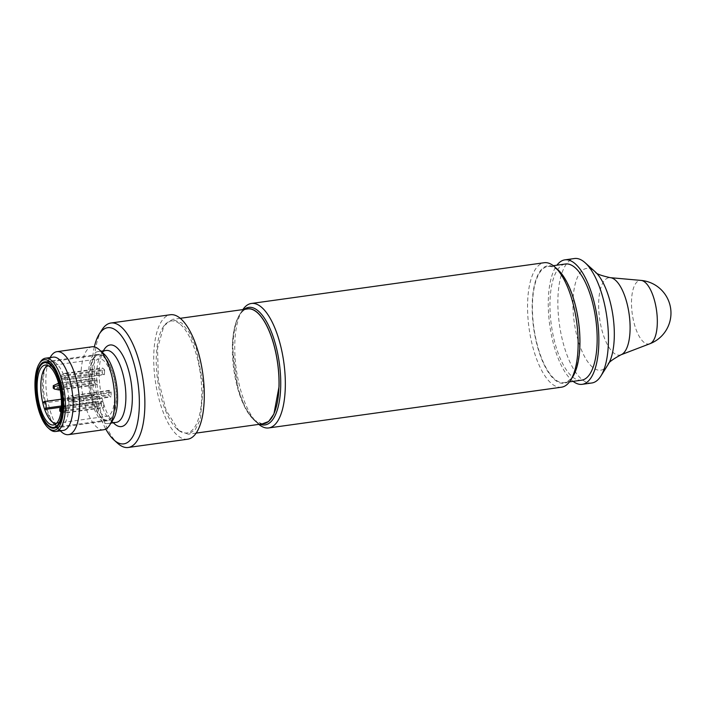<?xml version="1.0" encoding="UTF-8"?>
<svg xmlns="http://www.w3.org/2000/svg" width="706" height="706" viewBox="0 0 706 706"><rect width="100%" height="100%" fill="white"/><g stroke="black" fill="none" stroke-linecap="round" stroke-linejoin="round"><path stroke-width="0.53" stroke-dasharray="3.53 2.65" d="M178.786 430.581L188.273 434.199L195.147 429.875L200.31 419.435L203.381 385.6L196.136 347.837L189.49 332.905L181.786 323.021L172.299 319.412L163.951 325.801L157.535 348.287L158.365 379.854L166.184 410.451L178.786 430.581M180.48 324.495A56.551 21.604 82.1 0 1 201.722 397.099A56.551 21.604 82.1 0 1 177.259 429.213A56.551 21.604 82.1 0 1 157.614 379.96A56.551 21.604 82.1 0 1 163.068 327.213A56.551 21.604 82.1 0 1 180.48 324.495M557.572 270.098A58.642 22.407 -97.9 0 0 547.971 266.436A58.642 22.407 -97.9 0 0 532.668 315.617A58.642 22.407 -97.9 0 0 554.528 378.945A58.642 22.407 -97.9 0 0 564.129 382.608A58.642 22.407 -97.9 0 0 579.423 333.426A58.642 22.407 -97.9 0 0 557.572 270.098M581.638 380.172A58.642 22.407 82.1 0 1 551.368 325.175A58.642 22.407 82.1 0 1 565.48 264M262.164 423.918L253.895 419.964L245.176 407.962L238.028 389.73L232.353 345.984A58.086 22.195 82.1 0 1 239.325 315.185A58.086 22.195 82.1 0 1 246.191 309.131M258.837 424.377A62.834 24.004 82.1 0 1 258.096 423.741A62.834 24.004 82.1 0 1 234.789 343.716A62.834 24.004 82.1 0 1 242.326 310.402A62.834 24.004 82.1 0 1 242.864 309.59M561.508 387.197A62.834 24.004 82.1 0 1 527.603 302.98A62.834 24.004 82.1 0 1 544.194 262.729M263.682 423.706A57.945 22.133 82.1 0 1 233.765 369.362A57.945 22.133 82.1 0 1 247.709 308.919M572.778 376.748A59.339 22.671 82.1 0 1 533.648 328.008A59.339 22.671 82.1 0 1 557.59 269.445A59.339 22.671 82.1 0 1 557.881 269.71M116.146 399.04A32.811 12.531 82.1 0 1 107.488 420.061A32.811 12.531 82.1 0 1 102.114 418.014A32.811 12.531 82.1 0 1 89.883 382.573A32.811 12.531 82.1 0 1 98.443 355.056A32.811 12.531 82.1 0 1 116.146 399.04M102.096 418.658A33.509 12.805 82.1 0 1 89.609 382.467A33.509 12.805 82.1 0 1 98.346 354.368A33.509 12.805 82.1 0 1 115.643 385.794A33.509 12.805 82.1 0 1 107.586 420.75A33.509 12.805 82.1 0 1 102.096 418.658M187.672 439.211A62.834 24.004 82.1 0 1 177.382 435.293A62.834 24.004 82.1 0 1 153.961 367.438A62.834 24.004 82.1 0 1 170.349 314.744M101.867 329.949A62.834 24.004 -97.9 0 0 95.804 388.556A62.834 24.004 -97.9 0 0 117.637 443.289M94.339 346.875A58.642 22.407 -97.9 0 0 105.776 429.054M104.135 349.532A41.195 15.735 -97.9 0 0 100.155 387.947A41.195 15.735 -97.9 0 0 114.469 423.829M106.271 350.45A36.306 13.873 -97.9 0 0 101.037 354.456A36.306 13.873 -97.9 0 0 97.534 388.318A36.306 13.873 -97.9 0 0 110.145 419.938A36.306 13.873 -97.9 0 0 110.33 420.096A36.306 13.873 -97.9 0 0 116.269 422.365M113.198 419.514A36.306 13.873 82.1 0 1 107.965 423.521A36.306 13.873 82.1 0 1 102.026 421.253A36.306 13.873 82.1 0 1 88.488 382.043A36.306 13.873 82.1 0 1 97.957 351.606A36.306 13.873 82.1 0 1 104.082 354.033M103.623 429.76A41.892 16 82.1 0 1 96.766 427.148A41.892 16 82.1 0 1 81.155 381.911A41.892 16 82.1 0 1 92.08 346.778M50.894 356.292A41.892 16 -97.9 0 0 46.852 395.369A41.892 16 -97.9 0 0 61.404 431.851M63.328 430.431A37.003 14.138 82.1 0 1 57.274 428.127A37.003 14.138 82.1 0 1 57.089 427.96A37.003 14.138 82.1 0 1 44.231 395.731A37.003 14.138 82.1 0 1 47.796 361.216A37.003 14.138 82.1 0 1 53.127 357.139M40.127 362.284A37.003 14.138 -97.9 0 0 36.562 396.798A37.003 14.138 -97.9 0 0 49.42 429.027M54.821 424.597A32.811 12.531 -97.9 0 0 60.195 426.645A32.811 12.531 -97.9 0 0 60.645 426.556A32.811 12.531 -97.9 0 0 68.094 392.412A32.811 12.531 -97.9 0 0 51.6 361.596A32.811 12.531 -97.9 0 0 51.15 361.64A32.811 12.531 -97.9 0 0 42.589 389.156A32.811 12.531 -97.9 0 0 54.821 424.597M42.854 403.188L93.333 396.163L94.33 394.822A3.495 1.333 82.1 0 1 94.772 394.522A3.495 1.333 82.1 0 1 96.466 397.16A3.495 1.333 82.1 0 1 96.184 401.132L95.186 402.473L61.378 407.177M56.559 423.265A28.972 11.067 -97.9 0 0 58.077 422.726A28.972 11.067 -97.9 0 0 63.443 393.057A28.972 11.067 -97.9 0 0 50.179 365.982A28.972 11.067 -97.9 0 0 48.573 365.876M93.333 396.163A28.972 11.067 82.1 0 1 98.972 358.86A28.972 11.067 82.1 0 1 113.922 386.032A28.972 11.067 82.1 0 1 106.959 416.258A28.972 11.067 82.1 0 1 95.186 402.473M104.594 370.394L104.479 374.286A3.495 1.333 82.1 0 1 104.188 374.683L102.502 373.218A3.495 1.333 82.1 0 1 102.238 372.327L102.344 368.444A3.495 1.333 82.1 0 1 102.644 368.038L104.329 369.503A3.495 1.333 82.1 0 1 104.594 370.394L67.529 375.557L67.423 379.44L66.17 379.828L67.123 379.846L64.184 378.098L65.173 377.489L65.279 373.598L64.317 373.518L60.751 375.574L60.681 377.984L64.184 378.098M101.426 401.476L101.32 405.359A3.495 1.333 82.1 0 0 101.576 406.25L103.261 407.715A3.495 1.333 82.1 0 0 103.561 407.318L103.667 403.426A3.495 1.333 82.1 0 0 103.411 402.535L101.726 401.07A3.495 1.333 82.1 0 0 101.426 401.476L63.39 406.55L61.343 407.733M110.895 391.812A3.495 1.333 82.1 0 1 111.151 392.704L111.045 396.587A3.495 1.333 82.1 0 1 110.745 396.993L109.059 395.528A3.495 1.333 82.1 0 1 108.803 394.636L71.738 399.79L71.844 395.907L70.874 395.828L109.209 390.347L110.895 391.812L72.859 397.557L74.086 397.857L111.151 392.704M109.209 390.347A3.495 1.333 82.1 0 0 108.909 390.745L108.803 394.636M94.772 382.423L94.878 378.531A3.495 1.333 82.1 0 1 95.178 378.125L96.863 379.59A3.495 1.333 82.1 0 1 97.128 380.49L97.013 384.373A3.495 1.333 82.1 0 1 96.722 384.779L95.036 383.314A3.495 1.333 82.1 0 1 94.772 382.423L57.707 387.576L57.813 383.685L56.851 383.605M59.763 411.016L63.266 411.13L64.255 410.521L64.361 406.63M60.91 411.942L66.196 412.878L63.266 411.13M63.39 406.55L64.661 406.224L66.346 407.689L61.21 409.418M65.376 408.28L66.602 408.589L66.496 412.472L65.252 412.86M66.602 408.589L103.667 403.426M66.496 412.472L103.561 407.318M66.346 407.689L103.411 402.535M66.196 412.878L103.261 407.715M64.661 406.224L101.726 401.07M64.511 411.413L101.576 406.25M64.255 410.521L101.32 405.359M64.317 373.518L65.579 373.192L67.264 374.657L61.793 376.483L61.722 378.884L60.681 377.984M61.793 376.483L60.751 375.574M61.722 378.884L66.17 379.828M66.302 375.248L67.529 375.557M104.479 374.286L67.423 379.44M67.123 379.846L104.188 374.683M67.264 374.657L104.329 369.503M65.437 378.381L102.502 373.218M65.579 373.192L102.644 368.038M65.173 377.489L102.238 372.327M65.279 373.598L102.344 368.444M59.966 388.944L60.063 385.644L97.128 380.49M58.766 383.852L59.798 384.752L58.836 385.335L60.063 385.644M59.657 389.933L57.971 388.468L53.215 388.071M56.718 388.194L57.707 387.576M94.878 378.531L57.813 383.685M58.589 383.217L95.178 378.125M57.971 388.468L95.036 383.314M59.798 384.752L96.863 379.59M60.142 389.862L96.722 384.779M60.081 389.509L97.013 384.373M67.317 397.884L68.358 398.784L68.288 401.193L67.246 400.284L67.317 397.884L70.874 395.828M74.086 397.857L73.98 401.749L72.736 402.138L68.288 401.193M68.358 398.784L72.859 397.557M72.736 402.138L73.68 402.146L71.994 400.681L67.246 400.284M73.83 396.966L72.144 395.501M70.75 400.408L71.738 399.79M108.909 390.745L71.844 395.907M71.994 400.681L109.059 395.528M73.68 402.146L110.745 396.993M73.98 401.749L111.045 396.587M591.804 382.987A62.834 24.004 82.1 0 1 559.373 324.063A62.834 24.004 82.1 0 1 574.481 258.52M573.104 381.355A62.834 24.004 82.1 0 1 549.78 325.395A62.834 24.004 82.1 0 1 556.937 265.182M259.993 424.218A59.339 22.671 82.1 0 1 255.007 420.961L255.007 420.961A59.339 22.671 82.1 0 1 232.998 345.384A59.339 22.671 82.1 0 1 240.119 313.923L240.119 313.923A59.339 22.671 82.1 0 1 244.02 309.431M61.422 405.968L96.184 401.132M43.843 401.846L94.33 394.822M45.837 361.851A33.358 12.743 -97.9 0 0 36.65 389.28A33.358 12.743 -97.9 0 0 49.111 425.894A33.358 12.743 -97.9 0 0 55.033 427.889M55.28 427.818A33.358 12.743 -97.9 0 0 63.213 399.075A33.358 12.743 -97.9 0 0 50.841 363.978A33.358 12.743 -97.9 0 0 46.102 361.843M621.033 354.774A39.068 14.923 82.1 0 1 599.588 318.459A39.068 14.923 82.1 0 1 610.311 277.679M649.882 343.743A32.097 12.258 82.1 0 1 643.581 342.013A32.097 12.258 82.1 0 1 631.552 305.972A32.097 12.258 82.1 0 1 641.074 280.414M608.113 364.508A51.37 19.627 82.1 0 1 574.243 322.315A51.37 19.627 82.1 0 1 594.964 271.616M177.259 429.213L178.494 430.325M163.068 327.213L163.951 325.801M564.129 382.608L569.468 381.867M547.971 266.436L553.31 265.694M253.895 419.964L258.096 423.741M239.325 315.185L242.326 310.402M180.215 318.309L172.299 319.412M196.189 433.096L188.273 434.199M98.346 354.368L44.663 361.834M107.586 420.75L53.903 428.224M100.932 351.191L97.957 351.606M110.939 423.106L107.965 423.521M57.089 427.96L60.301 430.854M47.796 361.216L50.1 357.554M110.145 419.938L113.304 422.779M101.037 354.456L103.297 350.864M60.195 426.645L107.488 420.061M51.15 361.64L98.443 355.056M94.772 394.522L61.307 399.172M56.471 423.282L106.959 416.258M48.485 365.885L98.972 358.86M51.6 361.596L46.066 361.843M60.645 426.556L55.244 427.836M50.179 365.982L46.887 365.178M58.077 422.726L55.13 424.403"/><path stroke-width="1.06" d="M553.31 265.694L565.48 264A58.642 22.407 82.1 0 1 575.081 267.653A58.642 22.407 82.1 0 1 596.932 330.99A58.642 22.407 82.1 0 1 581.638 380.172L569.468 381.867M246.191 309.131A58.086 22.195 82.1 0 1 279.038 386.641L273.919 413.954L268.642 421.508L262.164 423.918M242.864 309.59A62.834 24.004 82.1 0 1 251.38 303.474A62.834 24.004 82.1 0 1 283.821 362.399A62.834 24.004 82.1 0 1 268.704 427.942A62.834 24.004 82.1 0 1 258.837 424.377M251.38 303.474L544.194 262.729A62.834 24.004 82.1 0 1 554.484 266.647A62.834 24.004 82.1 0 1 554.792 266.93A62.834 24.004 82.1 0 1 576.625 321.654A62.834 24.004 82.1 0 1 570.563 380.269A62.834 24.004 82.1 0 1 561.508 387.197L268.704 427.942M180.215 318.309L247.709 308.919A57.945 22.133 82.1 0 1 257.196 312.529A57.945 22.133 82.1 0 1 278.791 375.115A57.945 22.133 82.1 0 1 263.682 423.706L196.189 433.096M554.792 266.93L557.881 269.71A59.339 22.671 82.1 0 1 578.505 321.398A59.339 22.671 82.1 0 1 572.778 376.748L570.563 380.269M48.414 426.133A33.509 12.805 82.1 0 1 35.927 389.941A33.509 12.805 82.1 0 1 44.663 361.834A33.509 12.805 82.1 0 1 61.96 393.268A33.509 12.805 82.1 0 1 53.903 428.224A33.509 12.805 82.1 0 1 48.414 426.133M110.921 323.013L170.349 314.744A62.834 24.004 82.1 0 1 202.781 373.668A62.834 24.004 82.1 0 1 187.672 439.211L128.236 447.48A62.834 24.004 -97.9 0 0 144.624 394.795A62.834 24.004 -97.9 0 0 121.211 326.931A62.834 24.004 -97.9 0 0 110.921 323.013A62.834 24.004 -97.9 0 0 101.867 329.949L99.211 334.167A58.642 22.407 -97.9 0 0 94.339 346.875M105.776 429.054A58.642 22.407 -97.9 0 0 113.931 439.953L117.637 443.289A62.834 24.004 -97.9 0 0 117.946 443.562A62.834 24.004 -97.9 0 0 128.236 447.48M113.931 439.953A58.642 22.407 -97.9 0 0 139.303 406.647A58.642 22.407 -97.9 0 0 117.267 331.352A58.642 22.407 -97.9 0 0 99.211 334.167M113.304 422.779L114.469 423.829A41.195 15.735 -97.9 0 0 132.287 400.434A41.195 15.735 -97.9 0 0 116.808 347.555A41.195 15.735 -97.9 0 0 104.135 349.532L103.297 350.864M110.939 423.106L116.269 422.365A36.306 13.873 -97.9 0 0 125.739 391.918A36.306 13.873 -97.9 0 0 112.21 352.709A36.306 13.873 -97.9 0 0 106.271 350.45L100.932 351.191M56.93 351.676L92.08 346.778A41.892 16 82.1 0 1 99.149 349.585L104.082 354.033A36.306 13.873 82.1 0 1 116.702 385.652A36.306 13.873 82.1 0 1 113.198 419.514L109.659 425.136A41.892 16 82.1 0 1 103.623 429.76L68.473 434.649A41.892 16 -97.9 0 0 79.399 399.525A41.892 16 -97.9 0 0 63.787 354.288A41.892 16 -97.9 0 0 56.93 351.676A41.892 16 -97.9 0 0 50.894 356.292L50.1 357.554M60.301 430.854L61.404 431.851A41.892 16 -97.9 0 0 61.616 432.037A41.892 16 -97.9 0 0 68.473 434.649M99.149 349.585A41.892 16 82.1 0 1 113.701 386.067A41.892 16 82.1 0 1 109.659 425.136M48.184 427.915L49.42 429.027A37.003 14.138 -97.9 0 0 49.605 429.195A37.003 14.138 -97.9 0 0 55.659 431.498A37.003 14.138 -97.9 0 0 65.314 400.47A37.003 14.138 -97.9 0 0 51.52 360.51A37.003 14.138 -97.9 0 0 45.466 358.207A37.003 14.138 -97.9 0 0 40.127 362.284L39.245 363.696A35.609 13.599 -97.9 0 0 35.812 396.904A35.609 13.599 -97.9 0 0 48.184 427.915A35.609 13.599 -97.9 0 0 63.584 407.697A35.609 13.599 -97.9 0 0 50.205 361.984A35.609 13.599 -97.9 0 0 39.245 363.696M45.466 358.207L53.127 357.139A37.003 14.138 82.1 0 1 72.233 391.839A37.003 14.138 82.1 0 1 63.328 430.431L55.659 431.498M48.573 365.876A28.972 11.067 -97.9 0 0 48.485 365.885A28.972 11.067 -97.9 0 0 42.854 403.188L43.843 401.846A3.495 1.333 82.1 0 1 44.293 401.546A3.495 1.333 82.1 0 1 45.978 404.185A3.495 1.333 82.1 0 1 45.696 408.156L44.707 409.498L61.378 407.177M42.854 403.188A28.972 11.067 -97.9 0 0 44.707 409.498A28.972 11.067 -97.9 0 0 56.471 423.282A28.972 11.067 -97.9 0 0 56.559 423.265M48.502 423.097A30.243 11.552 -97.9 0 0 55.13 424.403A30.243 11.552 -97.9 0 0 60.725 393.436A30.243 11.552 -97.9 0 0 46.887 365.178A30.243 11.552 -97.9 0 0 39.236 404.008A30.243 11.552 -97.9 0 0 48.502 423.097M60.866 409.515L60.804 411.916L59.763 411.016L59.825 408.606L61.21 409.418M61.343 407.733L59.825 408.606M53.285 385.661L54.327 386.57L54.256 388.98L53.215 388.071L53.285 385.661L58.589 383.217M59.966 388.944L59.948 389.527L58.704 389.915L54.256 388.98M54.327 386.57L59.18 385.414M58.704 389.915L60.142 389.862M59.798 384.752L58.836 385.335M58.766 383.852L58.113 383.287M556.937 265.182A62.834 24.004 82.1 0 1 564.897 259.852L574.481 258.52A62.834 24.004 82.1 0 1 584.771 262.438A62.834 24.004 82.1 0 1 585.089 262.711A62.834 24.004 82.1 0 1 606.922 317.444A62.834 24.004 82.1 0 1 600.859 376.051A62.834 24.004 82.1 0 1 591.804 382.987L582.221 384.32A62.834 24.004 82.1 0 1 573.104 381.355M564.897 259.852A62.834 24.004 82.1 0 1 575.187 263.77A62.834 24.004 82.1 0 1 598.609 331.626A62.834 24.004 82.1 0 1 582.221 384.32M244.02 309.431A59.339 22.671 82.1 0 1 258.387 311.072A59.339 22.671 82.1 0 1 280.732 381.416A59.339 22.671 82.1 0 1 259.993 424.218M45.696 408.156L61.422 405.968M50.126 364.72A32.661 12.479 -97.9 0 0 37.489 400.284A32.661 12.479 -97.9 0 0 60.231 420.088A32.661 12.479 -97.9 0 0 50.126 364.72M641.074 280.414L610.311 277.679A39.068 14.923 82.1 0 1 615.385 280.141A39.068 14.923 82.1 0 1 629.831 320.648A39.068 14.923 82.1 0 1 621.033 354.774L649.882 343.743A32.811 32.811 0 0 0 641.074 280.414A32.097 12.258 82.1 0 1 645.24 282.435A32.097 12.258 82.1 0 1 657.11 315.714A32.097 12.258 82.1 0 1 649.882 343.743M594.964 271.616A51.37 19.627 82.1 0 1 595.229 271.845A51.37 19.627 82.1 0 1 613.073 316.588A51.37 19.627 82.1 0 1 608.113 364.508C608.148 362.663 612.455 359.416 621.033 354.774M61.307 399.172L44.293 401.546M55.033 427.889C44.301 427.96 39.977 413.116 36.836 396.472C34.876 375.548 37.886 364.005 45.837 361.851M585.089 262.711L595.37 271.969C595.899 273.681 600.877 275.578 610.311 277.679M608.113 364.508L600.859 376.051"/></g></svg>
